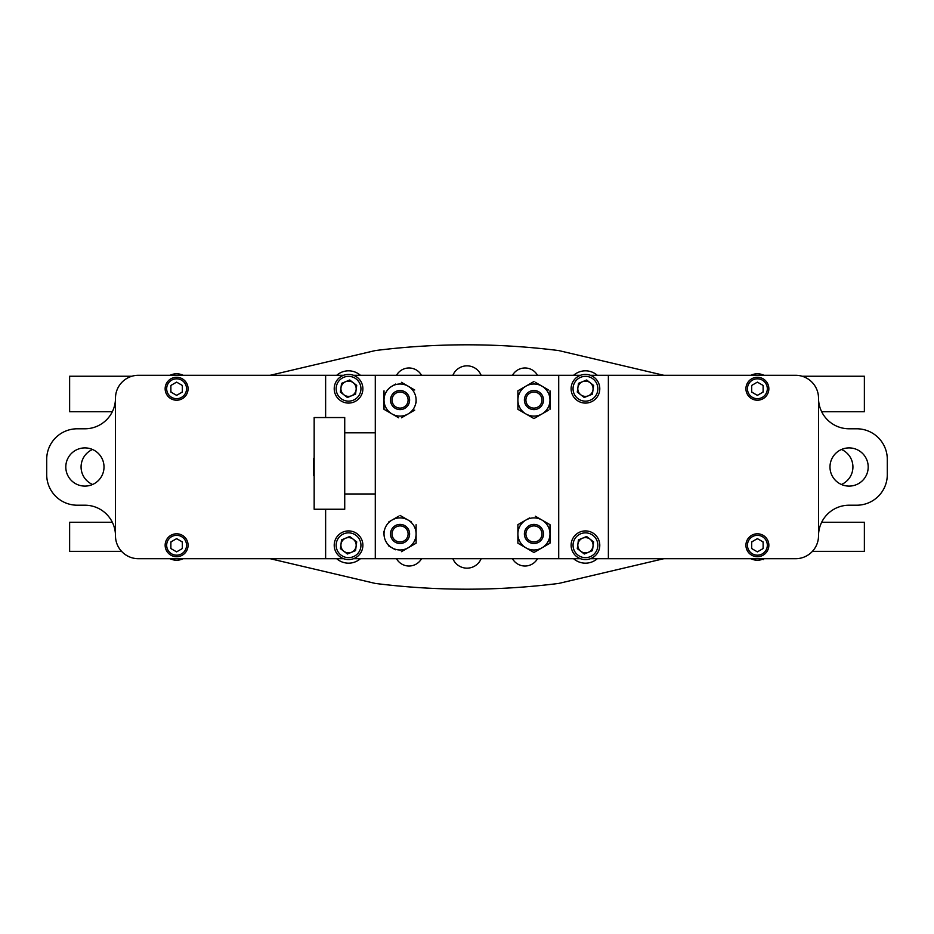 <?xml version="1.0" encoding="UTF-8"?>
<svg xmlns="http://www.w3.org/2000/svg" width="934" height="934" viewBox="0 0 934 934"><rect width="100%" height="100%" fill="white"/><g stroke="black" fill="none" stroke-linecap="round" stroke-linejoin="round"><path stroke-width="1.4" d="M841.476 449.476A19.1 19.1 0 0 1 841.417 484.501M92.583 484.501A19.1 19.1 0 0 1 92.524 449.476M421.526 558.707A14.372 14.372 0 0 1 396.495 558.707M537.505 558.707A14.372 14.372 0 0 1 512.474 558.707M663.829 558.707L558.707 583.435A733.61 733.61 0 0 1 375.293 583.435L270.171 558.707M481.127 558.707A15.283 15.283 0 0 1 452.873 558.707M802.096 376.239L864.37 376.239L864.37 411.696L821.651 411.696M131.904 376.239L69.63 376.239L69.63 411.696L112.349 411.696M821.651 522.304L864.37 522.304L864.37 551.34L812.428 551.34M121.572 551.34L69.63 551.34L69.63 522.304L112.349 522.304M868.2 467A19.1 19.1 0 0 0 849.088 447.9A19.1 19.1 0 0 0 829.987 467A19.1 19.1 0 0 0 849.088 486.1A19.1 19.1 0 0 0 868.2 467M65.8 467A19.1 19.1 0 0 1 84.912 447.9A19.1 19.1 0 0 1 104.013 467A19.1 19.1 0 0 1 84.912 486.1A19.1 19.1 0 0 1 65.8 467M795.593 558.707L608.373 558.707L795.593 558.707A22.93 22.93 0 0 0 818.523 535.777A30.565 30.565 0 0 1 849.088 505.212L856.735 505.212A30.565 30.565 0 0 0 887.3 474.647L887.3 459.353A30.565 30.565 0 0 0 856.735 428.788L849.088 428.788A30.565 30.565 0 0 1 818.523 398.223A22.93 22.93 0 0 0 795.593 375.293L608.373 375.293L795.593 375.293M325.627 509.252L325.627 558.707L138.407 558.707L343.607 558.707M138.407 375.293L325.627 375.293L138.407 375.293A22.93 22.93 0 0 0 115.477 398.223A30.565 30.565 0 0 1 84.912 428.788L77.265 428.788A30.565 30.565 0 0 0 46.7 459.353L46.7 474.647A30.565 30.565 0 0 0 77.265 505.212L84.912 505.212A30.565 30.565 0 0 1 115.477 535.777A22.93 22.93 0 0 0 138.407 558.707M421.526 375.293A14.372 14.372 0 0 0 396.495 375.293M537.505 375.293A14.372 14.372 0 0 0 512.474 375.293M663.829 375.293L558.707 350.565A733.61 733.61 0 0 0 375.293 350.565L270.171 375.293M481.127 375.293A15.283 15.283 0 0 0 452.873 375.293M336.719 375.293A17.909 17.909 0 0 1 360.384 375.293M573.616 375.293A17.909 17.909 0 0 1 597.281 375.293M360.384 558.707A17.909 17.909 0 0 1 336.719 558.707M597.281 558.707A17.909 17.909 0 0 1 573.616 558.707M170.07 375.293A14.886 14.886 0 0 1 183.146 375.293M750.854 375.293A14.886 14.886 0 0 1 763.93 375.293M183.146 558.707A14.886 14.886 0 0 1 170.07 558.707M763.93 558.707A14.886 14.886 0 0 1 750.854 558.707M171.868 374.557L170.011 375.293L171.868 374.557M752.641 374.557L750.796 375.293L752.641 374.557M181.359 559.443L183.204 558.707L181.359 559.443M762.132 559.443L763.989 558.707L763.3 559.594M186.543 388.742A9.935 9.935 0 0 0 176.608 378.819A9.935 9.935 0 0 0 166.672 388.742A9.935 9.935 0 0 0 176.608 398.678A9.935 9.935 0 0 0 186.543 388.742M188.073 388.742A11.465 11.465 0 0 0 176.608 377.289A11.465 11.465 0 0 0 165.143 388.742A11.465 11.465 0 0 0 176.608 400.207A11.465 11.465 0 0 0 188.073 388.742M182.34 392.058L176.608 395.362L170.875 392.058L170.875 385.438L176.608 382.134L182.34 385.438L182.34 392.058M182.34 386.034A6.34 6.34 0 0 0 181.826 385.135M177.133 382.426A6.34 6.34 0 0 0 176.094 382.426M171.401 385.135A6.34 6.34 0 0 0 170.875 386.034M170.875 391.463A6.34 6.34 0 0 0 171.401 392.362M176.094 395.07A6.34 6.34 0 0 0 177.133 395.07M181.826 392.362A6.34 6.34 0 0 0 182.34 391.463M186.543 545.258A9.935 9.935 0 0 0 176.608 535.322A9.935 9.935 0 0 0 166.672 545.258A9.935 9.935 0 0 0 176.608 555.181A9.935 9.935 0 0 0 186.543 545.258M188.073 545.258A11.465 11.465 0 0 0 176.608 533.793A11.465 11.465 0 0 0 165.143 545.258A11.465 11.465 0 0 0 176.608 556.711A11.465 11.465 0 0 0 188.073 545.258M182.34 548.562L176.608 551.866L170.875 548.562L170.875 541.942L176.608 538.638L182.34 541.942L182.34 548.562M182.34 542.537A6.34 6.34 0 0 0 181.826 541.638M177.133 538.93A6.34 6.34 0 0 0 176.094 538.93M171.401 541.638A6.34 6.34 0 0 0 170.875 542.537M170.875 547.966A6.34 6.34 0 0 0 171.401 548.865M176.094 551.574A6.34 6.34 0 0 0 177.133 551.574M181.826 548.865A6.34 6.34 0 0 0 182.34 547.966M767.328 388.742A9.935 9.935 0 0 0 757.392 378.819A9.935 9.935 0 0 0 747.457 388.742A9.935 9.935 0 0 0 757.392 398.678A9.935 9.935 0 0 0 767.328 388.742M768.857 388.742A11.465 11.465 0 0 0 757.392 377.289A11.465 11.465 0 0 0 745.927 388.742A11.465 11.465 0 0 0 757.392 400.207A11.465 11.465 0 0 0 768.857 388.742M763.125 392.058L757.392 395.362L751.66 392.058L751.66 385.438L757.392 382.134L763.125 385.438L763.125 392.058M763.125 386.034A6.34 6.34 0 0 0 762.599 385.135M757.906 382.426A6.34 6.34 0 0 0 756.867 382.426M752.174 385.135A6.34 6.34 0 0 0 751.66 386.034M751.66 391.463A6.34 6.34 0 0 0 752.174 392.362M756.867 395.07A6.34 6.34 0 0 0 757.906 395.07M762.599 392.362A6.34 6.34 0 0 0 763.125 391.463M767.328 545.258A9.935 9.935 0 0 0 757.392 535.322A9.935 9.935 0 0 0 747.457 545.258A9.935 9.935 0 0 0 757.392 555.181A9.935 9.935 0 0 0 767.328 545.258M768.857 545.258A11.465 11.465 0 0 0 757.392 533.793A11.465 11.465 0 0 0 745.927 545.258A11.465 11.465 0 0 0 757.392 556.711A11.465 11.465 0 0 0 768.857 545.258M763.125 548.562L757.392 551.866L751.66 548.562L751.66 541.942L757.392 538.638L763.125 541.942L763.125 548.562M763.125 542.537A6.34 6.34 0 0 0 762.599 541.638M757.906 538.93A6.34 6.34 0 0 0 756.867 538.93M752.174 541.638A6.34 6.34 0 0 0 751.66 542.537M751.66 547.966A6.34 6.34 0 0 0 752.174 548.865M756.867 551.574A6.34 6.34 0 0 0 757.906 551.574M762.599 548.865A6.34 6.34 0 0 0 763.125 547.966M343.607 375.293L325.627 375.293L325.627 417.545M590.393 558.707L608.373 558.707L608.373 375.293L590.393 375.293M580.504 375.293L353.496 375.293M353.496 558.707L580.504 558.707M390.505 400.056A9.55 9.55 0 0 1 400.056 390.505A9.55 9.55 0 0 1 409.606 400.056A9.55 9.55 0 0 1 400.056 409.606A9.55 9.55 0 0 1 390.505 400.056M392.023 400.056A8.032 8.032 0 0 1 400.056 392.023A8.032 8.032 0 0 1 408.1 400.056A8.032 8.032 0 0 1 400.056 408.1A8.032 8.032 0 0 1 392.023 400.056M401.433 382.321L408.076 386.162A16.053 16.053 0 0 1 408.076 413.96A16.053 16.053 0 0 1 392.035 413.96L384.014 409.326L384.014 390.797L384.014 409.326L385.38 410.119M408.707 386.524L414.731 390.003M416.109 400.056L416.109 402.881M414.731 410.119L401.433 417.802M398.69 417.802L392.035 413.96A16.053 16.053 0 0 1 392.035 386.162A16.053 16.053 0 0 1 408.076 386.162M391.416 413.599L392.035 413.96M392.035 386.162L395.701 384.049M390.505 533.944A9.55 9.55 0 0 1 400.056 524.394A9.55 9.55 0 0 1 409.606 533.944A9.55 9.55 0 0 1 400.056 543.495A9.55 9.55 0 0 1 390.505 533.944M392.023 533.944A8.032 8.032 0 0 1 400.056 525.9A8.032 8.032 0 0 1 408.1 533.944A8.032 8.032 0 0 1 400.056 541.977A8.032 8.032 0 0 1 392.023 533.944M384.014 533.944A16.053 16.053 0 0 1 408.076 520.04L400.056 515.416L408.076 520.04A16.053 16.053 0 0 1 408.076 547.838A16.053 16.053 0 0 1 384.014 533.944L384.014 531.131M408.076 520.04L411.439 521.978M416.109 533.944L416.109 524.674L416.109 543.203L401.433 551.679M414.731 543.997L416.109 543.203M395.397 549.776L388.369 545.725M388.672 521.989L398.69 516.198M392.654 519.689L392.035 520.04M524.394 533.944A9.55 9.55 0 0 1 533.944 524.394A9.55 9.55 0 0 1 543.495 533.944A9.55 9.55 0 0 1 533.944 543.495A9.55 9.55 0 0 1 524.394 533.944M525.9 533.944A8.032 8.032 0 0 1 533.944 525.9A8.032 8.032 0 0 1 541.977 533.944A8.032 8.032 0 0 1 533.944 541.977A8.032 8.032 0 0 1 525.9 533.944M535.31 516.198L549.986 524.674L549.986 543.203L533.944 552.473L517.891 543.203L517.891 533.944A16.053 16.053 0 0 1 541.965 520.04A16.053 16.053 0 0 1 541.965 547.838A16.053 16.053 0 0 1 517.891 533.944L517.891 524.674L529.578 517.926M525.924 520.04L517.891 524.674L517.891 533.944A16.053 16.053 0 0 1 541.965 520.04L541.965 520.04M549.986 532.532L549.986 524.674L548.62 523.881M532.567 551.679L533.944 552.473L549.986 543.203L549.986 536.77M517.891 536.77L517.891 543.203L522.258 545.725M524.394 400.056A9.55 9.55 0 0 1 533.944 390.505A9.55 9.55 0 0 1 543.495 400.056A9.55 9.55 0 0 1 533.944 409.606A9.55 9.55 0 0 1 524.394 400.056M525.9 400.056A8.032 8.032 0 0 1 533.944 392.023A8.032 8.032 0 0 1 541.977 400.056A8.032 8.032 0 0 1 533.944 408.1A8.032 8.032 0 0 1 525.9 400.056M517.891 400.056A16.053 16.053 0 0 1 541.965 386.162A16.053 16.053 0 0 1 541.965 413.96A16.053 16.053 0 0 1 517.891 400.056L517.891 390.797L533.944 381.527L517.891 390.797L517.891 409.326L533.944 418.584L541.965 413.96L533.944 418.584L517.891 409.326M535.31 382.321L548.62 390.003M542.584 386.524L541.965 386.162M549.986 390.797L549.986 409.326L549.986 390.797M548.62 410.119L541.965 413.96A16.053 16.053 0 0 1 525.924 413.96M375.293 375.293L375.293 558.707M558.707 558.707L558.707 375.293M344.728 493.969L344.728 509.252L314.163 509.252L314.163 417.545L344.728 417.545L344.728 432.827L375.293 432.827L375.293 493.969L344.728 493.969L344.728 432.827M314.163 475.593L313.404 475.593L313.404 458.407L314.163 458.407M313.404 467.911L314.163 467.911M115.477 398.223L115.477 535.777M818.523 535.777L818.523 398.223M353.286 556.711A12.399 12.399 0 0 0 360.01 540.517A12.399 12.399 0 0 0 343.817 533.793A12.399 12.399 0 0 0 337.092 549.986A12.399 12.399 0 0 0 353.286 556.711M354.021 558.497A14.325 14.325 0 0 0 361.797 539.782A14.325 14.325 0 0 0 343.082 532.006A14.325 14.325 0 0 0 335.306 550.721A14.325 14.325 0 0 0 354.021 558.497M349.713 536.501L341.552 539.875L340.396 548.62L347.39 554.002L355.55 550.628L356.706 541.883L349.713 536.501M345.638 538.194A7.647 7.647 0 0 0 341.494 548.165A7.647 7.647 0 0 0 351.464 552.309A7.647 7.647 0 0 0 355.609 542.339A7.647 7.647 0 0 0 345.638 538.194M353.764 551.364A8.032 8.032 0 0 0 355.796 548.725M356.449 543.786A8.032 8.032 0 0 0 355.177 540.704M351.242 537.68A8.032 8.032 0 0 0 347.927 537.237M343.338 539.14A8.032 8.032 0 0 0 341.307 541.778M340.653 546.717A8.032 8.032 0 0 0 341.926 549.799M345.86 552.823A8.032 8.032 0 0 0 349.176 553.267M343.817 377.289A12.399 12.399 0 0 0 337.092 393.483A12.399 12.399 0 0 0 353.286 400.207A12.399 12.399 0 0 0 360.01 384.014A12.399 12.399 0 0 0 343.817 377.289M343.082 375.503A14.325 14.325 0 0 0 335.306 394.218A14.325 14.325 0 0 0 354.021 401.994A14.325 14.325 0 0 0 361.797 383.279A14.325 14.325 0 0 0 343.082 375.503M347.39 397.499L355.55 394.125L356.706 385.38L349.713 379.998L341.552 383.372L340.396 392.117L347.39 397.499M351.464 395.806A7.647 7.647 0 0 0 355.609 385.835A7.647 7.647 0 0 0 345.638 381.691A7.647 7.647 0 0 0 341.494 391.661A7.647 7.647 0 0 0 351.464 395.806M343.338 382.636A8.032 8.032 0 0 0 341.307 385.275M340.653 390.214A8.032 8.032 0 0 0 341.926 393.296M345.86 396.32A8.032 8.032 0 0 0 349.176 396.763M353.764 394.86A8.032 8.032 0 0 0 355.796 392.222M356.449 387.283A8.032 8.032 0 0 0 355.177 384.201M351.242 381.177A8.032 8.032 0 0 0 347.927 380.733M580.714 533.793A12.399 12.399 0 0 0 573.99 549.986A12.399 12.399 0 0 0 590.183 556.711A12.399 12.399 0 0 0 596.908 540.517A12.399 12.399 0 0 0 580.714 533.793M579.979 532.006A14.325 14.325 0 0 0 572.203 550.721A14.325 14.325 0 0 0 590.918 558.497A14.325 14.325 0 0 0 598.694 539.782A14.325 14.325 0 0 0 579.979 532.006M584.287 554.002L592.448 550.628L593.604 541.883L586.61 536.501L578.45 539.875L577.294 548.62L584.287 554.002M588.362 552.309A7.647 7.647 0 0 0 592.506 542.339A7.647 7.647 0 0 0 582.536 538.194A7.647 7.647 0 0 0 578.391 548.165A7.647 7.647 0 0 0 588.362 552.309M580.236 539.14A8.032 8.032 0 0 0 578.204 541.778M577.551 546.717A8.032 8.032 0 0 0 578.823 549.799M582.758 552.823A8.032 8.032 0 0 0 586.073 553.267M590.662 551.364A8.032 8.032 0 0 0 592.693 548.725M593.347 543.786A8.032 8.032 0 0 0 592.074 540.704M588.14 537.68A8.032 8.032 0 0 0 584.824 537.237M590.09 400.254A12.399 12.399 0 0 0 596.954 384.108A12.399 12.399 0 0 0 580.808 377.243A12.399 12.399 0 0 0 573.943 393.389A12.399 12.399 0 0 0 590.09 400.254M590.813 402.04A14.325 14.325 0 0 0 598.741 383.384A14.325 14.325 0 0 0 580.084 375.456A14.325 14.325 0 0 0 572.157 394.113A14.325 14.325 0 0 0 590.813 402.04M586.68 380.01L578.496 383.314L577.27 392.046L584.217 397.487L592.401 394.183L593.627 385.45L586.68 380.01M582.594 381.656A7.647 7.647 0 0 0 578.356 391.603A7.647 7.647 0 0 0 588.303 395.829A7.647 7.647 0 0 0 592.53 385.894A7.647 7.647 0 0 0 582.594 381.656M590.615 394.907A8.032 8.032 0 0 0 592.67 392.28M593.359 387.353A8.032 8.032 0 0 0 592.109 384.259M588.198 381.2A8.032 8.032 0 0 0 584.894 380.733M580.283 382.59A8.032 8.032 0 0 0 578.228 385.217M577.539 390.143A8.032 8.032 0 0 0 578.776 393.237M582.699 396.296A8.032 8.032 0 0 0 586.003 396.763"/></g></svg>
